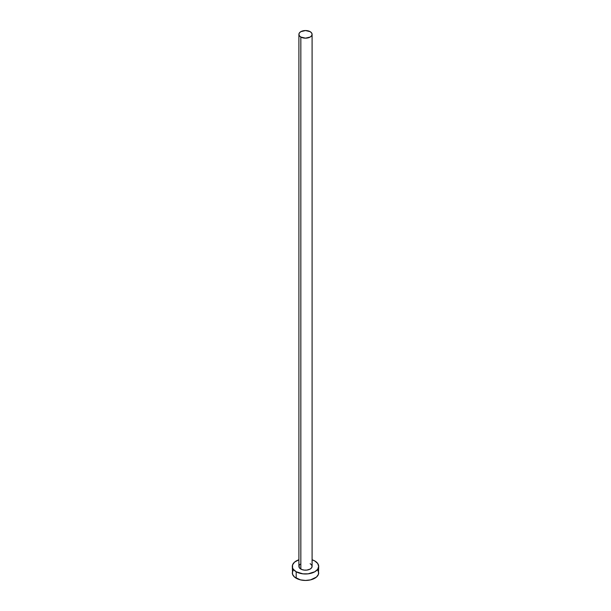 <?xml version="1.0" encoding="UTF-8"?>
<svg xmlns="http://www.w3.org/2000/svg" width="611" height="611" viewBox="0 0 611 611"><rect width="100%" height="100%" fill="white"/><g stroke="black" fill="none" stroke-linecap="round" stroke-linejoin="round"><path stroke-width="0.92" d="M298.909 34.361L299.405 35.812L300.833 37.05L305.5 38.165L310.167 37.05L311.595 35.812L312.091 34.361L311.595 32.902L310.167 31.665L305.5 30.55L300.833 31.665L299.405 32.902L298.909 34.361L298.909 566.374A6.591 3.811 0 0 0 300.833 569.062L300.833 37.05A6.591 3.811 180 0 1 298.909 34.361A6.591 3.811 180 0 1 302.98 30.84A6.591 3.811 180 0 1 310.167 31.665A6.591 3.811 180 0 1 312.091 34.361A6.591 3.811 180 0 1 308.02 37.874A6.591 3.811 180 0 1 300.833 37.05L300.833 569.062A6.591 3.811 0 0 0 308.02 569.887A6.591 3.811 0 0 0 312.091 566.374L311.595 567.833L310.167 569.062L306.783 570.109L304.217 570.109L301.834 569.536L299.405 567.833L299.031 565.633L300.016 564.259M293.311 569.918L292.31 572.835A13.19 7.615 0 0 0 296.175 578.22L296.175 571.759L302.926 573.844L308.074 573.844L314.825 571.759L317.689 569.284L318.69 566.374L317.689 563.457L314.825 560.99L312.091 559.775A13.19 7.615 180 0 1 314.825 560.99A13.19 7.615 180 0 1 318.69 566.374A13.19 7.615 180 0 1 310.548 573.408A13.19 7.615 180 0 1 296.175 571.759L296.175 578.22A13.19 7.615 0 0 0 310.548 579.87A13.19 7.615 0 0 0 318.69 572.835L317.689 569.918M296.175 571.759A13.19 7.615 180 0 1 292.31 566.374A13.19 7.615 180 0 1 298.909 559.775L294.533 562.143L292.562 564.885L292.562 567.856L293.311 569.284L296.175 571.759M310.167 563.678L311.595 564.915L312.091 566.374L312.091 34.361M292.31 566.374L292.562 574.317L294.533 577.067L300.452 579.87L305.5 580.45L310.548 579.87L316.467 577.067L318.438 574.317L318.69 566.374"/></g></svg>
